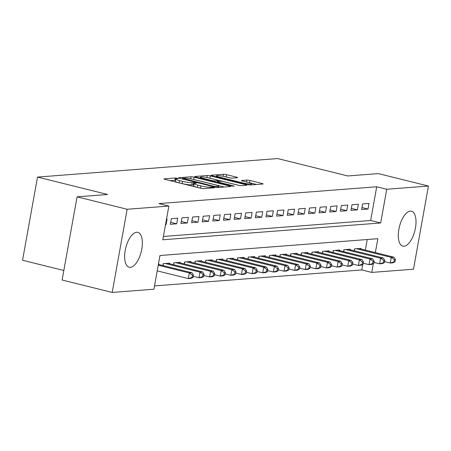 <?xml version="1.0" encoding="UTF-8"?>
<svg xmlns="http://www.w3.org/2000/svg" width="451" height="451" viewBox="0 0 451 451"><rect width="100%" height="100%" fill="white"/><g stroke="black" fill="none" stroke-linecap="round" stroke-linejoin="round"><path stroke-width="0.68" d="M177.406 178.269L175.298 177.982L164.215 178.838A2.261 0.293 10.2 0 0 163.955 178.923A2.261 0.293 10.2 0 0 165.139 179.408L200.532 188.191A2.261 0.293 10.2 0 0 203.542 188.597L214.625 187.746L213.983 187.345L210.442 187.171A7.233 0.947 10.2 0 1 200.808 185.868L197.859 185.135A7.233 0.947 10.2 0 1 194.077 183.596A7.233 0.947 10.2 0 1 194.905 183.315L196.523 183.145L195.695 182.807L192.154 182.632A7.233 0.947 10.2 0 1 182.52 181.325L179.571 180.597A7.233 0.947 10.2 0 1 175.789 179.058A7.233 0.947 10.2 0 1 176.617 178.776L178.235 178.602L177.406 178.269M175.574 180.259L169.988 180.609M193.862 184.797L191.748 184.882L192.154 182.632M404 246.223A17.967 7.977 -76.1 0 1 402.822 246.128A17.967 7.977 -76.1 0 1 399.118 228.048A17.967 7.977 -76.1 0 1 410.309 211.158A17.967 7.977 -76.1 0 1 411.481 211.248A17.967 7.977 -76.1 0 1 415.191 229.333A17.967 7.977 -76.1 0 1 404 246.223M130.339 267.325A17.967 7.977 -76.1 0 1 129.166 267.229A17.967 7.977 -76.1 0 1 125.457 249.149A17.967 7.977 -76.1 0 1 136.647 232.259A17.967 7.977 -76.1 0 1 137.826 232.35A17.967 7.977 -76.1 0 1 141.529 250.435A17.967 7.977 -76.1 0 1 130.339 267.325M237.384 177.705A2.261 0.293 10.2 0 0 237.643 177.615A2.261 0.293 10.2 0 0 236.459 177.136L226.526 174.672A2.261 0.293 10.2 0 0 223.521 174.266L211.209 175.214A2.261 0.293 10.2 0 0 210.95 175.298A2.261 0.293 10.2 0 0 212.133 175.783L247.526 184.566A2.261 0.293 10.2 0 0 250.536 184.972L262.848 184.025A2.261 0.293 10.2 0 0 263.108 183.94A2.261 0.293 10.2 0 0 261.924 183.456L249.927 180.479A2.261 0.293 10.2 0 0 246.917 180.073L241.651 180.479A2.261 0.293 10.2 0 0 241.392 180.563A2.261 0.293 10.2 0 0 242.576 181.048L248.524 182.525A6.049 0.789 10.2 0 1 251.686 183.811A6.049 0.789 10.2 0 1 242.942 182.954L219.643 177.17A6.049 0.789 10.2 0 1 216.48 175.884A6.049 0.789 10.2 0 1 225.218 176.741L229.102 177.705A2.261 0.293 10.2 0 0 232.113 178.111L237.384 177.705M375.345 252.577L377.842 238.709L159.975 255.508L153.909 289.221L112.198 292.44L62.114 280.009L77.076 196.839L107.631 194.482L37.512 177.08L277.698 158.56L347.811 175.963L378.366 173.607L428.45 186.037L413.488 269.208L371.771 272.421L373.349 263.655M77.076 196.839L127.159 209.27L168.871 206.056L162.805 239.774L380.672 222.974L386.738 189.257L428.45 186.037M163.403 236.465L370.654 220.488L376.72 186.77L158.859 203.57L168.871 206.056M376.72 186.77L386.738 189.257M194.088 177.175A2.261 0.293 10.2 0 0 191.077 176.764L178.765 177.717A2.261 0.293 10.2 0 0 178.506 177.801A2.261 0.293 10.2 0 0 179.69 178.28L215.088 187.069A2.261 0.293 10.2 0 0 218.098 187.475L230.405 186.528A2.261 0.293 10.2 0 0 230.664 186.438A2.261 0.293 10.2 0 0 229.48 185.959L194.088 177.175L193.682 179.419A2.261 0.293 10.2 0 0 192.211 179.132M194.99 176.465L207.297 175.512A2.261 0.293 10.2 0 1 210.307 175.924L245.705 184.707A2.261 0.293 10.2 0 1 246.883 185.186A2.261 0.293 10.2 0 1 246.624 185.276L241.358 185.682A2.261 0.293 10.2 0 1 238.348 185.276L223.995 181.714A2.261 0.293 10.2 0 0 220.984 181.302L217.489 181.573A2.261 0.293 10.2 0 0 217.23 181.663A2.261 0.293 10.2 0 0 218.414 182.142L233.359 185.851L234.187 186.19L231.899 185.964L195.914 177.034A2.261 0.293 10.2 0 1 194.731 176.55A2.261 0.293 10.2 0 1 194.99 176.465L194.939 176.724M165.523 224.666L166.075 224.626L167.084 219.006L166.537 219.045M177.711 218.188L171.335 218.679L170.326 224.299L176.702 223.803L177.711 218.188M188.338 217.365L181.962 217.856L180.952 223.476L187.328 222.986L188.338 217.365M198.964 216.548L192.588 217.038L191.579 222.659L197.955 222.168L198.964 216.548M209.591 215.725L203.215 216.221L202.206 221.836L208.582 221.345L209.591 215.725M220.223 214.907L213.847 215.398L212.833 221.018L219.209 220.528L220.223 214.907M230.85 214.09L224.474 214.58L223.459 220.201L229.835 219.71L230.85 214.09M241.477 213.267L235.101 213.763L234.086 219.378L240.468 218.887L241.477 213.267M252.103 212.449L245.727 212.94L244.718 218.56L251.094 218.07L252.103 212.449M262.73 211.632L256.354 212.122L255.345 217.743L261.721 217.247L262.73 211.632M273.357 210.809L266.981 211.305L265.972 216.92L272.348 216.429L273.357 210.809M283.983 209.991L277.607 210.482L276.598 216.102L282.974 215.612L283.983 209.991M294.616 209.174L288.24 209.664L287.225 215.285L293.601 214.789L294.616 209.174M305.242 208.351L298.866 208.841L297.852 214.462L304.228 213.971L305.242 208.351M315.869 207.533L309.493 208.024L308.478 213.644L314.86 213.154L315.869 207.533M326.496 206.71L320.12 207.206L319.111 212.821L325.487 212.331L326.496 206.71M337.123 205.893L330.746 206.383L329.737 212.004L336.113 211.513L337.123 205.893M347.749 205.075L341.373 205.566L340.364 211.186L346.74 210.696L347.749 205.075M358.376 204.252L352 204.748L350.991 210.363L357.367 209.873L358.376 204.252M361.617 209.546L367.993 209.055L369.008 203.435L362.632 203.925L361.617 209.546M154.507 285.917L361.758 269.935L362.739 264.466M365.327 250.091L367.227 239.526M158.893 264.54L158.994 263.959L158.448 264.004M162.901 265.538L163.245 263.632L169.621 263.142L169.52 263.722M173.534 264.714L173.872 262.815L180.248 262.324L180.146 262.899M184.16 263.897L184.498 261.992L190.88 261.501L190.773 262.082M194.787 263.08L195.131 261.174L201.507 260.684L201.4 261.264M205.414 262.256L205.757 260.357L212.133 259.861L212.026 260.441M216.04 261.439L216.384 259.534L222.76 259.043L222.653 259.624M226.667 260.616L227.011 258.716L233.387 258.226L233.285 258.801M237.294 259.799L237.638 257.899L244.014 257.403L243.912 257.983M247.926 258.981L248.264 257.076L254.64 256.585L254.539 257.166M258.553 258.158L258.891 256.258L265.273 255.768L265.165 256.343M269.179 257.341L269.523 255.435L275.899 254.945L275.792 255.525M279.806 256.523L280.15 254.618L286.526 254.127L286.419 254.708M290.433 255.7L290.777 253.8L297.153 253.31L297.046 253.885M301.059 254.883L301.403 252.977L307.779 252.487L307.678 253.067M311.686 254.065L312.03 252.16L318.406 251.669L318.305 252.25M322.318 253.242L322.657 251.342L329.033 250.846L328.931 251.427M332.945 252.425L333.283 250.519L339.659 250.029L339.558 250.609M343.572 251.602L343.916 249.702L350.292 249.211L350.185 249.786M354.198 250.784L354.542 248.884L360.918 248.388L360.811 248.969M37.512 177.08L22.55 260.25L63.828 270.493M112.198 292.44L127.159 209.27M361.758 269.935L371.771 272.421M370.654 220.488L380.672 222.974M166.075 224.626L165.556 224.497M176.702 223.803L170.681 222.309M187.328 222.986L181.308 221.492M197.955 222.168L191.934 220.674M208.582 221.345L202.561 219.851M219.209 220.528L213.193 219.034M229.835 219.71L223.82 218.216M240.468 218.887L234.447 217.393M251.094 218.07L245.073 216.576M261.721 217.247L255.7 215.753M272.348 216.429L266.327 214.935M282.974 215.612L276.953 214.118M293.601 214.789L287.586 213.295M304.228 213.971L298.212 212.477M314.86 213.154L308.839 211.66M325.487 212.331L319.466 210.837M336.113 211.513L330.093 210.019M346.74 210.696L340.719 209.202M357.367 209.873L351.346 208.379M367.993 209.055L361.978 207.561M175.789 179.058L175.383 181.302A7.233 0.947 10.2 0 0 179.165 182.841L179.571 180.597M191.748 184.882A7.233 0.947 10.2 0 1 182.119 183.574L179.165 182.841M194.077 183.596L193.671 185.846A7.233 0.947 10.2 0 0 197.453 187.385L197.859 185.135M202.009 188.479A7.233 0.947 10.2 0 1 200.407 188.112L197.453 187.385M224.232 187.002L193.682 179.419M182.666 178.308L214.383 186.421L218.002 186.59A7.233 0.947 10.2 0 0 218.831 186.308A7.233 0.947 10.2 0 0 215.048 184.769L193.812 179.498A7.233 0.947 10.2 0 0 184.183 178.19L182.666 178.308M239.458 185.508L209.901 178.168A2.261 0.293 10.2 0 0 208.774 177.936M209.101 178.015A6.049 0.789 10.2 0 0 200.357 177.158A6.049 0.789 10.2 0 0 203.519 178.444L211.728 180.485A2.261 0.293 10.2 0 0 214.738 180.89L218.233 180.62A2.261 0.293 10.2 0 0 218.493 180.535A2.261 0.293 10.2 0 0 217.309 180.05L209.101 178.015M256.67 184.504L249.527 182.728A2.261 0.293 10.2 0 0 248.416 182.497M230.213 177.936L226.126 176.922A2.261 0.293 10.2 0 0 225.004 176.685M193.096 277.399L193.496 275.149L192.436 275.234L192.03 277.478L193.096 277.399L190.982 278.374L188.326 278.583L189.335 272.962L191.991 272.754L158.374 264.41M157.213 270.859L188.326 278.583L192.03 277.478M158.228 265.239L189.335 272.962L192.436 275.234M191.991 272.754L193.496 275.149M203.722 276.576L204.123 274.332L203.063 274.411L202.657 276.66L203.722 276.576L201.608 277.557L198.953 277.76L199.962 272.139L202.623 271.936L167.761 263.283M193.282 276.35L198.953 277.76L202.657 276.66M165.105 263.491L199.962 272.139L203.063 274.411M202.623 271.936L204.123 274.332M214.349 275.758L214.755 273.509L213.689 273.594L213.284 275.843L214.349 275.758L212.235 276.734L209.58 276.942L210.589 271.322L213.25 271.119L178.387 262.465M203.908 275.533L209.58 276.942L213.284 275.843M175.732 262.668L210.589 271.322L213.689 273.594M213.25 271.119L214.755 273.509M224.976 274.941L225.382 272.692L224.316 272.77L223.91 275.02L224.976 274.941L222.867 275.916L220.206 276.119L221.221 270.504L223.876 270.296L189.02 261.648M214.535 274.715L220.206 276.119L223.91 275.02M186.359 261.851L221.221 270.504L224.316 272.77M223.876 270.296L225.382 272.692M235.602 274.118L236.008 271.874L234.943 271.953L234.543 274.202L235.602 274.118L233.494 275.099L230.833 275.302L231.848 269.681L234.503 269.478L199.646 260.825M225.162 273.892L230.833 275.302L234.543 274.202M196.986 261.033L231.848 269.681L234.943 271.953M234.503 269.478L236.008 271.874M246.229 273.3L246.635 271.051L245.57 271.136L245.169 273.379L246.229 273.3L244.121 274.276L241.465 274.484L242.475 268.864L245.13 268.661L210.273 260.007M235.788 273.075L241.465 274.484L245.169 273.379M207.618 260.21L242.475 268.864L245.57 271.136M245.13 268.661L246.635 271.051M256.856 272.483L257.262 270.234L256.202 270.312L255.796 272.562L256.856 272.483L254.747 273.458L252.092 273.661L253.101 268.046L255.756 267.838L220.9 259.19M246.421 272.257L252.092 273.661L255.796 272.562M218.245 259.393L253.101 268.046L256.202 270.312M255.756 267.838L257.262 270.234M267.482 271.66L267.888 269.41L266.829 269.495L266.423 271.744L267.482 271.66L265.374 272.641L262.719 272.844L263.728 267.223L266.383 267.02L231.526 258.367M257.047 271.434L262.719 272.844L266.423 271.744M228.871 258.57L263.728 267.223L266.829 269.495M266.383 267.02L267.888 269.41M278.115 270.842L278.515 268.593L277.455 268.678L277.049 270.921L278.115 270.842L276.001 271.818L273.345 272.026L274.355 266.406L277.015 266.203L242.153 257.549M267.674 270.617L273.345 272.026L277.049 270.921M239.498 257.752L274.355 266.406L277.455 268.678M277.015 266.203L278.515 268.593M288.741 270.019L289.147 267.776L288.082 267.855L287.676 270.104L288.741 270.019L286.627 271L283.972 271.203L284.981 265.588L287.642 265.38L252.78 256.726M278.301 269.799L283.972 271.203L287.676 270.104M250.125 256.935L284.981 265.588L288.082 267.855M287.642 265.38L289.147 267.776M299.368 269.202L299.774 266.953L298.709 267.037L298.303 269.286L299.368 269.202L297.26 270.183L294.599 270.386L295.614 264.765L298.269 264.562L263.412 255.909M288.928 268.976L294.599 270.386L298.303 269.286M260.751 256.112L295.614 264.765L298.709 267.037M298.269 264.562L299.774 266.953M309.995 268.384L310.401 266.135L309.335 266.22L308.935 268.463L309.995 268.384L307.886 269.36L305.226 269.568L306.24 263.948L308.896 263.739L274.039 255.091M299.554 268.159L305.226 269.568L308.935 268.463M271.378 255.294L306.24 263.948L309.335 266.22M308.896 263.739L310.401 266.135M320.622 267.561L321.027 265.318L319.962 265.397L319.562 267.646L320.622 267.561L318.513 268.542L315.858 268.745L316.867 263.125L319.522 262.922L284.666 254.268M310.181 267.336L315.858 268.745L319.562 267.646M282.01 254.477L316.867 263.125L319.962 265.397M319.522 262.922L321.027 265.318M331.248 266.744L331.654 264.495L330.594 264.579L330.188 266.829L331.248 266.744L329.14 267.725L326.485 267.928L327.494 262.307L330.149 262.104L295.292 253.451M320.813 266.518L326.485 267.928L330.188 266.829M292.637 253.654L327.494 262.307L330.594 264.579M330.149 262.104L331.654 264.495M341.875 265.927L342.281 263.677L341.221 263.756L340.815 266.005L341.875 265.927L339.766 266.902L337.111 267.105L338.12 261.49L340.776 261.281L305.919 252.633M331.44 265.701L337.111 267.105L340.815 266.005M303.264 252.836L338.12 261.49L341.221 263.756M340.776 261.281L342.281 263.677M352.507 265.103L352.907 262.86L351.848 262.939L351.442 265.188L352.507 265.103L350.393 266.084L347.738 266.287L348.747 260.667L351.408 260.464L316.546 251.81M342.067 264.878L347.738 266.287L351.442 265.188M313.89 252.019L348.747 260.667L351.848 262.939M351.408 260.464L352.907 262.86M363.134 264.286L363.54 262.037L362.474 262.121L362.068 264.365L363.134 264.286L361.02 265.261L358.365 265.47L359.374 259.849L362.035 259.646L327.172 250.993M352.693 264.06L358.365 265.47L362.068 264.365M324.517 251.196L359.374 259.849L362.474 262.121M362.035 259.646L363.54 262.037M373.761 263.469L374.167 261.219L373.101 261.298L372.695 263.547L373.761 263.469L371.652 264.444L368.991 264.647L370.006 259.032L372.661 258.823L337.805 250.175M363.32 263.243L368.991 264.647L372.695 263.547M335.144 250.378L370.006 259.032L373.101 261.298M372.661 258.823L374.167 261.219M384.387 262.645L384.793 260.402L383.728 260.481L383.327 262.73L384.387 262.645L382.279 263.626L379.618 263.829L380.633 258.209L383.288 258.006L348.431 249.352M373.947 262.42L379.618 263.829L383.327 262.73M345.77 249.555L380.633 258.209L383.728 260.481M383.288 258.006L384.793 260.402M395.014 261.828L395.42 259.579L394.354 259.663L393.954 261.907L395.014 261.828L392.906 262.803L390.25 263.012L391.259 257.391L393.915 257.188L359.058 248.535M384.573 261.603L390.25 263.012L393.954 261.907M356.403 248.738L391.259 257.391L394.354 259.663M393.915 257.188L395.42 259.579M174.892 180.231L175.298 177.982M211.711 187.971L211.874 187.058M193.18 184.769L193.586 182.52M182.119 183.574L182.52 181.325M200.407 188.112L200.808 185.868M210.279 188.078L210.442 187.171M229.367 186.607L229.48 185.959M190.705 178.838L191.077 176.764M183.23 179.16L183.315 178.709M214.304 186.872L214.383 186.421M216.379 187.328L216.491 186.703M217.844 187.481L218.002 186.59M206.93 177.542L207.297 175.512M209.901 178.168L210.307 175.924M245.586 185.355L245.705 184.707M218.329 182.599L218.414 182.142M233.291 186.218L233.359 185.851M203.435 178.9L203.519 178.444M211.643 180.936L211.728 180.485M214.597 181.668L214.738 180.89M218.07 181.528L218.233 180.62M219.558 177.626L219.643 177.17M242.858 183.41L242.942 182.954M246.567 182.035L246.917 180.073M249.527 182.728L249.927 180.479M261.805 184.104L261.924 183.456M223.155 176.285L223.521 174.266M226.126 176.922L226.526 174.672M236.341 177.784L236.459 177.136M163.059 265.571L163.409 263.621M173.686 264.754L174.035 262.803M184.312 263.936L184.662 261.98M194.939 263.113L195.289 261.163M205.566 262.296L205.915 260.34M216.192 261.479L216.548 259.522M226.819 260.655L227.174 258.705M237.451 259.838L237.801 257.882M248.078 259.015L248.428 257.064M258.705 258.197L259.054 256.247M269.332 257.38L269.681 255.424M279.958 256.557L280.308 254.606M290.585 255.74L290.94 253.789M301.212 254.922L301.567 252.966M311.844 254.099L312.193 252.148M322.471 253.282L322.82 251.325M333.097 252.464L333.447 250.508M343.724 251.641L344.074 249.691M354.351 250.824L354.7 248.867M182.384 178.951L182.486 178.37M218.628 187.436L218.831 186.308M217.117 182.294L217.23 181.663M200.188 178.094L200.357 177.158M218.312 181.511L218.493 180.535M216.311 176.82L216.48 175.884M251.489 184.899L251.686 183.811"/></g></svg>
